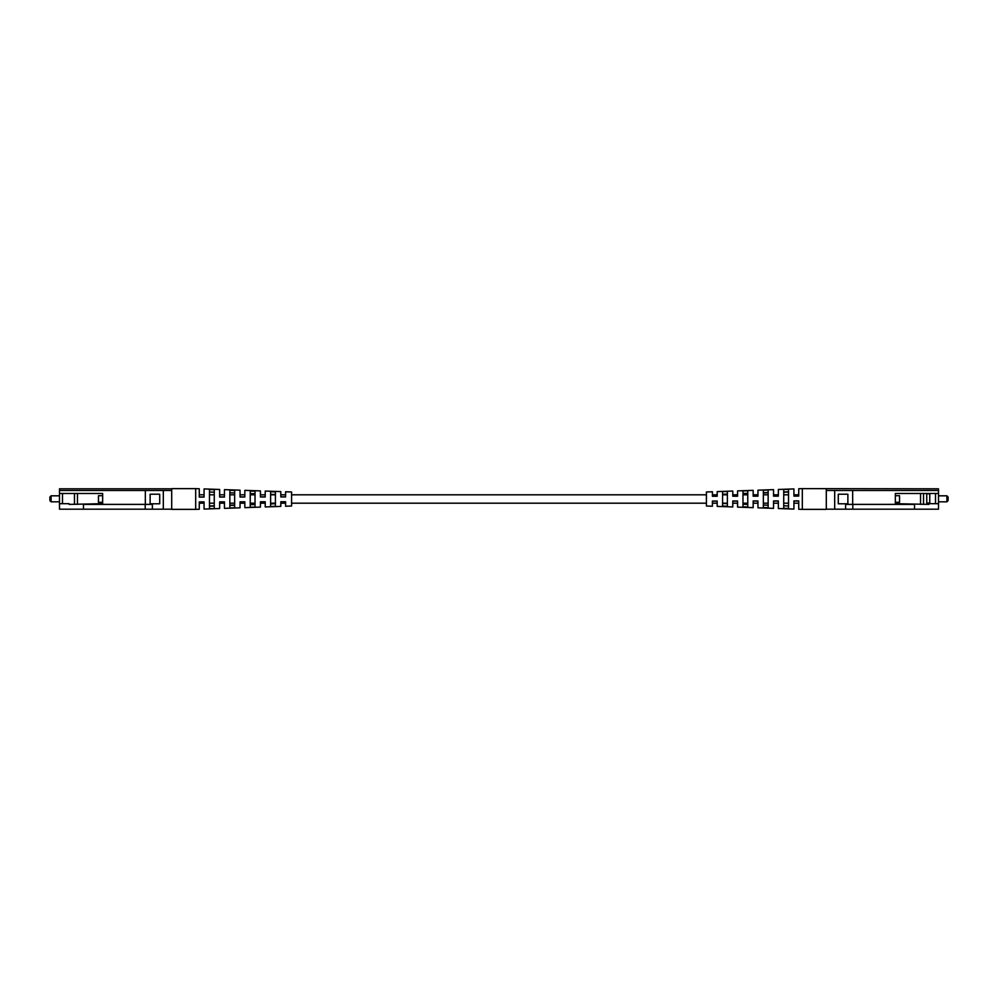 <?xml version="1.0" encoding="UTF-8"?>
<svg xmlns="http://www.w3.org/2000/svg" width="998" height="998" viewBox="0 0 998 998"><rect width="100%" height="100%" fill="white"/><g stroke="black" fill="none" stroke-linecap="round" stroke-linejoin="round"><path stroke-width="1.5" d="M717.2 491.602L717.2 496.256L712.397 496.268L712.397 491.764L706.409 491.977L706.409 506.023L712.397 506.236L712.397 501.046L717.2 501.046L717.2 506.398L732.782 506.947L732.782 501.008L737.572 501.008L737.572 507.109L753.166 507.658L753.166 500.971L757.956 500.971L757.956 507.82L773.537 508.369L773.537 500.934L778.34 500.934L778.34 508.531L793.921 509.08L793.921 500.909L798.724 500.896L798.724 509.242L802.317 509.367L802.317 488.633L798.724 488.758L798.724 496.106L793.921 496.118L793.921 488.92L778.34 489.469L778.34 496.143L773.537 496.156L773.537 489.631L757.956 490.18L757.956 496.181L753.166 496.193L753.166 490.342L737.572 490.891L737.572 496.218L732.782 496.231L732.782 491.053L717.2 491.602M722.589 498.613L722.589 491.69L727.392 491.515L727.392 506.248L722.589 506.073L722.589 498.613M742.974 498.588L742.974 490.941L747.764 490.767L747.764 506.984L742.974 506.809L742.974 498.588M763.358 498.551L763.358 490.205L768.148 490.03L768.148 507.733L763.358 507.558L763.358 498.551M783.729 498.513L783.729 489.469L788.532 489.294L788.532 508.456L783.729 508.294L783.729 498.513M727.392 494.097L722.589 494.284M747.764 493.311L742.974 493.499M768.148 492.55L763.358 492.725M788.532 491.789L783.729 491.964M783.729 492.214L788.532 492.039M763.358 492.962L768.148 492.787M742.974 493.736L747.764 493.561M722.589 494.521L727.392 494.334M802.317 488.633L938.507 488.808L938.507 490.492L826.294 490.492L826.294 509.367L802.317 509.367M783.729 505.786L788.532 505.961M763.358 505.038L768.148 505.213M742.974 504.264L747.764 504.439M722.589 503.479L727.392 503.666M793.921 501.033L798.724 501.021M773.537 501.071L778.34 501.058M753.166 501.108L757.956 501.096M732.782 501.146L737.572 501.133M712.397 501.183L717.2 501.171M895.343 495.707L899.547 495.707L899.547 502.293L895.343 502.293M920.53 493.486L920.53 504.389M923.524 493.486L923.524 504.389M929.762 503.017L929.762 493.785L926.755 493.785L926.755 503.017L929.762 503.017M826.294 490.492L826.294 488.808M938.507 493.486L938.507 503.678L928.913 503.678L928.913 504.389L895.343 503.678L895.343 493.486L938.507 493.486L938.507 490.492M852.803 509.192L852.803 504.389L845.618 504.389L845.618 509.192L938.507 509.192L938.507 503.678M845.618 509.192L826.294 509.192M834.69 509.192L834.69 490.492M838.283 494.21L847.876 494.21L847.876 503.79L838.283 503.79L838.283 494.21M935.513 503.678L935.513 493.486M852.666 504.389L852.666 490.492M852.803 504.389L914.53 504.389L914.53 509.192M946.902 495.819L948.1 497.016L948.1 500.622L946.902 501.819L946.902 495.819L938.507 495.819M946.902 501.819L938.507 501.819M280.8 496.954L280.8 491.602L265.219 491.053L265.219 496.992L260.428 496.992L260.428 490.891L244.834 490.342L244.834 497.029L240.044 497.029L240.044 490.18L224.463 489.631L224.463 497.066L219.66 497.066L219.66 489.469L204.079 488.92L204.079 497.091L199.276 497.104L199.276 488.758L195.683 488.633L195.683 509.367L199.276 509.242L199.276 501.894L204.079 501.882L204.079 509.08L219.66 508.531L219.66 501.857L224.463 501.844L224.463 508.369L240.044 507.82L240.044 501.819L244.834 501.807L244.834 507.658L260.428 507.109L260.428 501.782L265.219 501.769L265.219 506.947L280.8 506.398L280.8 501.745L285.603 501.732L285.603 506.236L291.591 506.023L291.591 491.977L285.603 491.764L285.603 496.954L280.8 496.954M209.468 489.544L209.468 508.706L214.271 508.531L214.271 489.706L209.468 489.544M229.852 490.268L229.852 507.97L234.642 507.795L234.642 490.442L229.852 490.268M250.236 491.016L250.236 507.234L255.026 507.059L255.026 491.191L250.236 491.016M270.608 491.752L270.608 506.485L275.411 506.31L275.411 491.927L270.608 491.752M285.603 496.817L280.8 496.829M265.219 496.854L260.428 496.867M244.834 496.892L240.044 496.904M224.463 496.929L219.66 496.942M204.079 496.967L199.276 496.979M214.271 492.214L209.468 492.039M234.642 492.962L229.852 492.787M255.026 493.736L250.236 493.561M275.411 494.521L270.608 494.334M195.683 509.367L171.706 509.367L171.706 488.633L195.683 488.633M270.608 503.903L275.411 503.716M250.236 504.689L255.026 504.501M229.852 505.45L234.642 505.275M209.468 506.211L214.271 506.036M214.271 505.786L209.468 505.961M234.642 505.038L229.852 505.213M255.026 504.264L250.236 504.439M275.411 503.479L270.608 503.666M77.47 493.486L77.47 504.389M102.657 495.707L98.453 495.707L98.453 502.293L102.657 502.293M74.476 493.486L74.476 504.389M171.706 509.192L59.493 509.192L59.493 488.808L171.706 488.808M171.706 490.492L59.493 490.492M163.31 509.192L163.31 490.492M59.493 503.678L69.087 503.678L69.087 504.389L102.657 503.678L102.657 493.486L59.493 493.486M62.487 493.486L62.487 503.678M145.334 504.389L145.334 490.492M159.717 503.79L150.124 503.79L150.124 494.21L159.717 494.21L159.717 503.79M145.197 509.192L145.197 504.389L152.382 504.389L152.382 509.192M145.197 504.389L83.47 504.389L83.47 509.192M51.098 501.819L49.9 500.622L49.9 497.016L51.098 495.819L51.098 501.819L59.493 501.819M51.098 495.819L59.493 495.819M798.724 494.808L793.921 494.808M788.532 494.808L783.729 494.808M778.34 494.808L773.537 494.808M768.148 494.808L763.358 494.808M757.956 494.808L753.166 494.808M747.764 494.808L742.974 494.808M737.572 494.808L732.782 494.808M727.392 494.808L722.589 494.808M717.2 494.808L712.397 494.808M706.409 494.808L291.591 494.808M285.603 494.808L280.8 494.808M275.411 494.808L270.608 494.808M265.219 494.808L260.428 494.808M255.026 494.808L250.236 494.808M244.834 494.808L240.044 494.808M234.642 494.808L229.852 494.808M224.463 494.808L219.66 494.808M214.271 494.808L209.468 494.808M204.079 494.808L199.276 494.808M798.724 503.192L793.921 503.192M788.532 503.192L783.729 503.192M778.34 503.192L773.537 503.192M768.148 503.192L763.358 503.192M757.956 503.192L753.166 503.192M747.764 503.192L742.974 503.192M737.572 503.192L732.782 503.192M727.392 503.192L722.589 503.192M717.2 503.192L712.397 503.192M706.409 503.192L291.591 503.192M285.603 503.192L280.8 503.192M275.411 503.192L270.608 503.192M265.219 503.192L260.428 503.192M255.026 503.192L250.236 503.192M244.834 503.192L240.044 503.192M234.642 503.192L229.852 503.192M224.463 503.192L219.66 503.192M214.271 503.192L209.468 503.192M204.079 503.192L199.276 503.192"/></g></svg>
